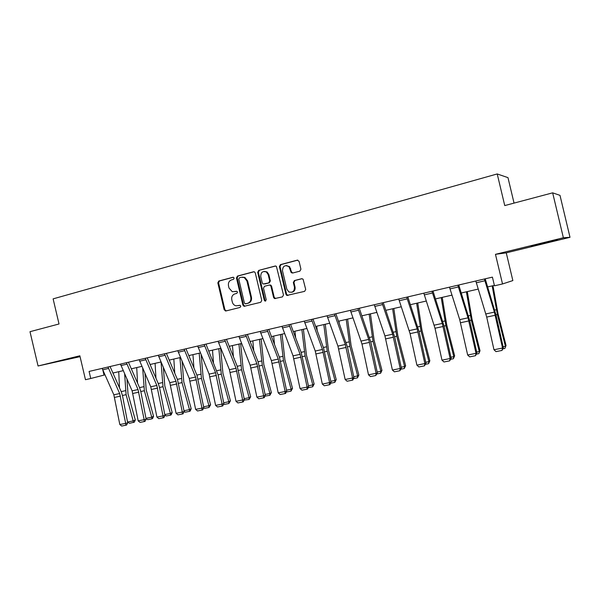 <?xml version="1.0" encoding="UTF-8"?>
<svg xmlns="http://www.w3.org/2000/svg" width="600" height="600" viewBox="0 0 600 600"><rect width="100%" height="100%" fill="white"/><g stroke="black" fill="none" stroke-linecap="round" stroke-linejoin="round"><path stroke-width="0.9" d="M234.173 278.055L232.98 277.252L218.798 281.017L217.83 282.87L224.19 309.803L225.87 310.972L240.105 307.425L240.803 306.135L239.985 305.303L236.062 305.827C234.15 305.377 232.897 304.118 232.312 302.04L231.78 299.782C231.353 296.798 232.403 294.832 234.938 293.865L236.79 293.392L237.487 292.095L236.782 291.293L232.275 291.712L229.013 288.053L228.48 285.795C228.045 282.81 229.095 280.83 231.63 279.847L233.475 279.36L234.173 278.055M545.94 242.858L531.105 246.285L557.528 239.73L545.94 242.858M74.61 357.735L57.593 361.62L74.61 357.735M570 237.315L563.37 237.757L495.472 254.333L506.257 252.847L570 237.315L559.995 195.36L552.66 192.84L504.743 205.575L497.213 173.947L53.123 298.86L59.025 323.978L30 331.688L38.055 365.993L80.055 356.663M552.66 192.84L563.37 237.757M299.858 271.155L300.93 269.22L299.062 261.337L297.255 260.16L280.433 264.63L279.39 266.55L285.968 294.368L286.785 295.447L304.635 291.36L305.707 289.44L303.075 279.173L301.642 278.722L294.397 280.575L293.332 282.495L294.442 287.19C294.45 291.405 292.567 292.965 288.795 291.87L286.822 289.118L282.487 270.78C282.78 265.95 284.947 264.6 288.99 266.745L291.263 272.655L292.612 273.038L299.858 271.155M495.472 254.333L502.522 283.957L494.475 285.803L492.412 277.125L89.085 371.438L90.742 378.495L85.47 379.702L79.852 355.793L38.055 365.993M255.278 272.94L254.55 271.928L253.538 271.785L237.458 276.06L236.468 277.928L242.895 305.13L244.058 306.322L260.745 302.288L261.765 300.413L255.278 272.94M258.705 270.405L275.153 266.032L276.405 266.34L283.493 294.99L282.442 296.888L274.538 298.597L273.577 297.465L270.93 286.252L270.142 285.202L269.175 285.075L264.51 286.275L263.49 288.157L266.235 299.782L265.028 301.087L264.293 300.27L257.685 272.303L258.705 270.405L275.692 266.002M514.043 203.1L507.975 177.637L497.213 173.947M506.257 252.847L512.857 280.575L502.522 283.957M90.742 378.495L104.91 374.873M112.913 373.035L123.21 370.665M131.288 368.812L141.9 366.375M150.053 364.5L160.988 361.987M169.208 360.097L180.488 357.51M188.782 355.597L200.407 352.928M208.778 351.007L220.763 348.255M229.215 346.312L241.575 343.47M250.103 341.513L262.845 338.58M271.462 336.6L284.61 333.585M293.303 331.582L306.862 328.47M315.653 326.445L329.64 323.235M338.513 321.195L352.95 317.88M361.913 315.817L376.815 312.39M385.868 310.312L401.257 306.78M410.393 304.68L426.293 301.028M435.525 298.905L451.942 295.132M461.265 292.987L478.237 289.087M487.658 286.92L494.37 285.382M102.945 370.493L104.017 375.075M236.663 291.263L235.14 291.66M239.903 305.288L238.447 305.655M233.415 277.245L219.517 280.942L218.55 282.788L224.895 309.675L226.23 310.882M254.07 271.755L238.155 275.985L237.165 277.853L243.577 305.01L244.95 306.218M239.452 277.778L238.755 279.09L244.395 302.993L245.19 303.817L247.567 303.322C250.14 302.37 251.212 300.382 250.785 297.368L246.915 280.965L244.245 277.538L241.41 277.26L239.452 277.778M246.157 303.72L245.595 303.817M242.355 277.125L244.935 277.462L247.597 280.89L251.46 297.263C251.895 300.27 250.822 302.25 248.25 303.202L246.278 303.697M269.827 284.985L270.795 285.112L271.582 286.163L274.23 297.353L275.64 298.575M259.373 270.345L258.36 272.235L264.952 300.157L265.778 300.99M268.178 274.62L266.438 272.032C262.673 270.765 260.775 272.28 260.752 276.57L262.26 282.96L263.07 284.025L268.665 282.93L269.692 281.032L268.178 274.62L268.837 274.545L267.097 271.957L264.368 271.38M268.837 274.545L270.353 280.95L269.317 282.84L264.668 284.04M286.215 265.522L289.62 266.685L291.442 271.785L292.748 273M291.63 292.298C294.255 291.735 295.403 290.002 295.065 287.1L294.442 287.19M302.093 278.685L295.013 280.493L293.955 282.405L295.065 287.1M297.81 260.123L281.077 264.577L280.028 266.49L286.597 294.263L288.022 295.493M127.65 422.018L133.433 420.862L135.3 419.925L134.363 422.13L129.57 423.315L127.65 422.018L127.29 420.743M119.49 387.825L118.74 371.7M133.613 422.505L126.105 394.688L124.635 373.897M126.975 379.2L127.995 393.84L135.3 419.925M107.985 367.02L119.655 393.548L125.663 423.368L127.703 422.91L122.512 395.775L121.312 391.912L110.047 366.532M102.15 368.377L113.843 394.808L119.82 424.53L125.663 423.368L125.752 425.235L121.657 426.053L119.82 424.53M127.703 422.91L126.562 425.055L125.752 425.235M137.55 383.108L136.725 367.56M145.972 418.342L151.733 417.195L144.36 390.743L142.68 368.168M151.882 418.868L151.733 417.195L153.547 416.257L152.61 418.493L151.882 418.868L147.75 419.685L146.002 418.493M145.005 373.53L146.205 389.903L153.547 416.257M155.962 378.24L155.085 363.345M164.797 414.577L170.407 413.452L162.998 386.715L161.062 362.168M170.528 415.147L170.407 413.452L172.178 412.522L171.24 414.772L170.528 415.147L166.312 415.987L164.88 414.998M163.38 367.59L164.797 385.89L172.178 412.522M126.42 362.707L138.045 389.55L144.15 419.67L146.145 419.22L140.858 391.815L139.65 387.915L128.438 362.235M120.465 364.095L132.113 390.84L138.188 420.862L144.15 419.67L144.21 421.567L140.032 422.4L138.188 420.862M146.145 419.22L145.005 421.388L144.21 421.567M145.245 358.305L156.817 385.47L163.028 415.897L164.97 415.463L159.585 387.78L158.377 383.827L147.218 357.84M139.17 359.722L150.757 386.79L156.93 417.112L163.028 415.897L163.058 417.817L158.797 418.665L156.93 417.112M164.97 415.463L163.837 417.645L163.058 417.817M174.75 373.185L173.828 359.04M184.012 410.722L189.472 409.627L182.025 382.612L179.917 357.638M189.562 411.345L189.472 409.627L191.19 408.705L190.252 410.978L189.562 411.345L185.257 412.207L184.155 411.435M182.1 361.358L183.765 381.788L191.19 408.705M164.475 353.805L175.988 381.3L182.303 412.043L184.185 411.615L177.495 379.657L166.387 353.362M158.265 355.26L169.8 382.65L176.078 413.287L182.303 412.043L182.303 413.993L177.953 414.862L176.078 413.287M184.185 411.615L183.06 413.82L182.303 413.993M193.913 367.935L192.96 354.645M203.64 406.793L208.942 405.728L201.45 378.413L199.178 353.212M209.002 407.475L208.942 405.728L210.6 404.812L209.002 407.475L204.608 408.345L203.782 407.768M201.165 354.788L203.145 377.595L210.6 404.812M184.118 349.215L195.57 377.048L201.99 408.112L203.82 407.692L197.017 375.405L185.977 348.78M177.773 350.7L189.248 378.42L195.63 409.38L201.99 408.112L201.96 410.085L197.513 410.97L195.63 409.38M203.82 407.692L202.695 409.912L201.96 410.085M213.465 362.475L212.498 350.153M223.695 402.772L228.833 401.737L221.295 374.13L218.843 348.69M228.855 403.515L228.833 401.737L230.43 400.83L228.855 403.515L224.362 404.408L223.733 403.965M220.627 348.285L222.93 373.32L230.43 400.83M204.188 344.52L215.572 372.697L222.105 404.092L223.875 403.68L218.183 375.135L205.995 344.1M197.708 346.035L209.115 374.1L215.61 405.39L222.105 404.092L222.045 406.095L217.5 406.995L215.61 405.39M223.875 403.68L222.757 405.93L222.045 406.095M233.407 356.767L232.447 345.57M244.185 398.662L249.142 397.673L241.567 369.75L238.935 344.077M249.127 399.465L249.142 397.673L250.68 396.765L249.127 399.465L244.125 400.088M240.66 343.68L243.142 368.955L250.68 396.765M224.7 339.72L236.017 368.257L242.655 399.982L244.373 399.585L237.345 366.608L226.447 339.315M218.077 341.272L229.417 369.69L236.017 401.31L242.655 399.982L242.565 402.015L237.923 402.938L236.017 401.31M244.373 399.585L243.255 401.85L242.565 402.015M253.748 350.79L252.833 340.882M265.125 394.47L269.903 393.51L262.282 365.28L259.462 339.36M269.85 395.332L269.903 393.51L271.373 392.61L269.85 395.332L264.96 396.127M261.12 338.978L263.79 364.485L271.373 392.61M245.678 334.822L256.905 363.712L263.67 395.783L265.32 395.4L258.173 362.07L247.358 334.425M238.905 336.405L250.163 365.183L256.882 397.14L263.67 395.783L263.543 397.845L258.795 398.79L256.882 397.14M265.32 395.4L264.202 397.688L263.543 397.845M274.5 344.505L273.668 336.097M286.538 390.18L291.12 389.257L283.462 360.705L280.44 334.538M291.022 391.11L291.12 389.257L292.522 388.365L291.022 391.11L286.282 392.055M282.03 334.178L284.895 359.925L292.522 388.365M267.12 329.805L278.272 359.07L285.15 391.485L286.733 391.118L279.465 357.42L268.733 329.43M260.197 331.425L271.373 360.57L278.212 392.873L285.15 391.485L284.993 393.577L280.14 394.545L278.212 392.873M286.733 391.118L285.623 393.428L284.993 393.577M295.665 337.86L294.952 331.2M308.43 385.793L312.803 384.915L305.108 356.032L301.882 329.61M312.668 386.79L312.803 384.915L314.138 384.03L312.668 386.79L308.183 387.69M303.397 329.265L306.472 355.26L314.138 384.03M317.243 330.795L316.725 326.205M330.817 381.3L334.98 380.468L327.24 351.255L323.798 324.577M334.8 382.38L334.98 380.468L336.24 379.59L334.8 382.38L330.577 383.22M325.245 324.248L328.538 350.49L336.24 379.59M339.24 323.228L338.978 321.09M353.73 376.71L357.66 375.923L349.882 346.365L346.222 319.425M357.442 377.865L357.66 375.923L358.845 375.053L357.442 377.865L353.49 378.653M347.58 319.11L351.097 345.615L358.845 375.053M377.175 372.015L380.865 371.272L373.05 341.362L369.15 314.153M380.595 373.245L380.865 371.272L381.968 370.41L380.595 373.245L376.942 373.972M370.433 313.86L374.183 340.627L381.968 370.41M401.168 367.2L404.618 366.51L396.75 336.24L392.618 308.76M404.295 368.52L404.618 366.51L405.63 365.663L404.295 368.52L400.95 369.188M393.81 308.49L397.8 335.52L405.63 365.663M425.737 362.28L428.925 361.642L421.02 331.005L416.632 303.248M428.55 363.683L428.925 361.642L429.847 360.803L428.55 363.683L425.528 364.282M417.735 302.993L421.98 330.293L429.847 360.803M289.058 324.675L300.112 354.322L307.118 387.097L308.625 386.745L301.237 352.673L290.595 324.315M281.97 326.332L293.055 355.86L300.022 388.515L307.118 387.097L306.923 389.22L301.957 390.202L300.022 388.515M308.625 386.745L307.522 389.07L306.923 389.22M311.505 319.425L322.455 349.47L329.587 382.605L331.02 382.267L323.505 347.82L312.968 319.08M304.252 321.12L315.24 351.038L322.327 384.06L329.587 382.605L329.355 384.757L324.278 385.77L322.327 384.06M331.02 382.267L329.925 384.623L329.355 384.757M334.47 314.055L345.315 344.498L352.575 378.007L353.933 377.685L347.52 347.228L335.858 313.733M327.053 315.788L337.928 346.103L345.15 379.493L352.575 378.007L352.305 380.197L347.108 381.233L345.15 379.493M353.933 377.685L352.845 380.062L352.305 380.197M357.975 308.558L368.707 339.413L376.11 373.305L377.385 372.998L370.83 342.202L359.28 308.25M350.385 310.335L361.98 344.01L368.505 374.827L376.11 373.305L375.795 375.525L370.478 376.582L368.505 374.827M377.385 372.998L375.795 375.525M382.05 302.925L392.655 334.207L400.2 368.49L401.385 368.197L394.695 337.05L383.265 302.647M374.272 304.748L384.923 335.888L392.415 370.05L400.2 368.49L399.84 370.748L394.395 371.827L392.415 370.05M401.385 368.197L399.84 370.748M406.71 297.165L417.18 328.875L424.868 363.562L425.963 363.285L419.13 331.778L407.827 296.903M398.737 299.025L410.085 333.63L416.895 365.153L424.868 363.562L424.455 365.85L418.882 366.96L416.895 365.153M425.963 363.285L424.455 365.85M450.908 357.233L453.81 356.655L445.868 325.635L441.217 297.593M453.382 358.725L453.81 356.655L454.643 355.83L453.382 358.725L450.705 359.265M442.222 297.36L446.73 324.938L454.643 355.83M431.963 291.255L442.298 323.423L450.127 358.515L451.132 358.252L444.15 326.385L432.99 291.015M423.803 293.168L435.007 328.252L441.967 360.142L450.127 358.515L449.678 360.84L443.963 361.972L441.967 360.142M451.132 358.252L449.678 360.84M476.685 352.072L479.303 351.548L471.322 320.145L466.388 291.81M478.815 353.655L480.03 350.73L478.815 353.655L476.49 354.12M467.295 291.6L472.088 319.462L480.03 350.73M457.853 285.202L468.03 317.827L476.018 353.34L476.918 353.1L469.785 320.85L458.775 284.985M449.482 287.16L459.713 319.635L467.655 355.013L476.018 353.34L475.515 355.702L469.665 356.865L467.655 355.013M476.918 353.1L475.515 355.702M503.107 346.778L505.418 346.312L497.393 314.513L492.18 285.885M504.87 348.457L506.04 345.51L504.87 348.457L502.92 348.847M492.975 285.697L498.053 313.845L506.04 345.51M484.388 279L494.4 312.097L502.553 348.038L503.34 347.82L496.05 315.188L485.205 278.805M475.815 281.002L486.705 317.093L493.972 349.748L502.553 348.038L501.99 350.438L495.998 351.63L493.972 349.748M503.34 347.82L501.99 350.438M224.895 309.675L224.19 309.803M218.55 282.788L217.83 282.87M219.517 280.942L218.798 281.017M243.577 305.01L242.895 305.13M237.165 277.853L236.468 277.928M238.155 275.985L237.458 276.06M253.95 271.74L253.538 271.785M248.25 303.202L247.567 303.322M251.46 297.263L250.785 297.368M247.597 280.89L246.915 280.965M275.595 265.995L275.153 266.032M274.23 297.353L273.577 297.465M271.582 286.163L270.93 286.252M264.952 300.157L264.293 300.27M258.36 272.235L257.685 272.303M269.317 282.84L268.665 282.93M270.353 280.95L269.692 281.032M291.442 271.785L290.812 271.853M290.715 268.725L290.093 268.785M293.955 282.405L293.332 282.495M295.013 280.493L294.397 280.575M286.597 294.263L285.968 294.368M280.028 266.49L279.39 266.55M281.077 264.577L280.433 264.63M297.75 260.115L297.255 260.16M122.453 395.475L126.105 394.688M121.177 391.62L125.453 390.683M119.655 393.548L113.843 394.808M120.458 396.127L114.645 397.388M108.472 368.46L102.637 369.817M140.797 391.515L144.36 390.743M139.523 387.615L143.692 386.707M159.517 387.465L162.998 386.715M158.243 383.528L162.315 382.642M138.045 389.55L132.113 390.84M138.847 392.16L132.915 393.442M126.907 364.163L120.953 365.55M156.817 385.47L150.757 386.79M157.627 388.11L151.567 389.415M145.733 359.782L139.657 361.192M178.642 383.34L182.025 382.612M177.36 379.358L181.32 378.495M175.988 381.3L169.8 382.65M176.797 383.97L170.61 385.312M164.962 355.298L158.752 356.745M198.165 379.125L201.45 378.413M196.89 375.097L200.73 374.257M195.57 377.048L189.248 378.42M196.38 379.748L190.058 381.112M184.605 350.722L178.26 352.2M218.115 374.812L221.295 374.13M216.833 370.74L220.56 369.93M215.572 372.697L209.115 374.1M216.39 375.428L209.933 376.822M204.675 346.05L198.195 347.558M238.5 370.418L241.567 369.75M237.218 366.293L240.81 365.505M236.017 368.257L229.417 369.69M236.835 371.017L230.235 372.442M225.195 341.272L218.565 342.81M259.327 365.918L262.282 365.28M258.045 361.748L261.502 360.99M256.905 363.712L250.163 365.183M257.73 366.51L250.98 367.965M246.165 336.382L239.392 337.957M280.62 361.32L283.462 360.705M279.345 357.097L282.66 356.377M278.272 359.07L271.373 360.57M279.09 361.897L272.19 363.39M267.615 331.388L260.685 333M302.392 356.618L305.108 356.032M301.118 352.35L304.282 351.653M324.668 351.81L327.24 351.255M323.385 347.483L326.4 346.83M347.445 346.89L349.882 346.365M346.163 342.51L349.013 341.895M370.755 341.858L373.05 341.362M369.48 337.425L372.157 336.84M394.62 336.705L396.75 336.24M393.345 332.22L395.835 331.673M419.048 331.425L421.02 331.005M417.772 326.888L420.082 326.385M300.112 354.322L293.055 355.86M300.938 357.188L293.88 358.71M289.545 326.28L282.465 327.93M322.455 349.47L315.24 351.038M323.28 352.365L316.065 353.918M311.993 321.045L304.74 322.74M345.315 344.498L337.928 346.103M346.14 347.43L338.752 349.02M334.957 315.697L327.54 317.43M368.707 339.413L361.147 341.055M369.532 342.382L361.98 344.01M358.462 310.222L350.873 311.993M392.655 334.207L384.923 335.888M393.48 337.215L385.748 338.88M382.538 304.612L374.76 306.428M417.18 328.875L409.252 330.6M418.005 331.92L410.085 333.63M407.19 298.868L399.225 300.728M444.067 326.025L445.868 325.635M442.8 321.42L444.9 320.962M442.298 323.423L434.175 325.185M443.123 326.498L435.007 328.252M432.45 292.987L424.29 294.885M469.702 320.49L471.322 320.145M468.428 315.832L470.325 315.413M468.03 317.827L459.713 319.635M468.855 320.947L460.537 322.74M458.332 286.957L449.97 288.907M495.967 314.82L497.393 314.513M494.7 310.095L496.373 309.728M494.4 312.097L485.873 313.95M495.225 315.255L486.705 317.093M484.868 280.77L476.295 282.772M226.132 310.868L225.42 310.995M244.748 306.195L244.058 306.322M244.935 277.462L244.245 277.538M275.183 298.485L274.538 298.597M270.795 285.112L270.142 285.202M265.68 300.968L265.028 301.087M267.097 271.957L266.438 272.032M291.885 272.587L291.263 272.655M289.62 266.685L288.99 266.745M287.415 295.335L286.785 295.447"/></g></svg>

